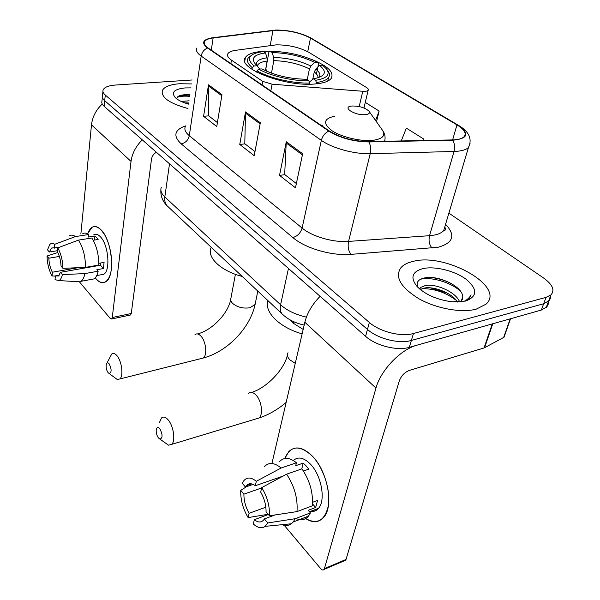 <?xml version="1.0" encoding="UTF-8"?>
<svg xmlns="http://www.w3.org/2000/svg" width="600" height="600" viewBox="0 0 600 600"><rect width="100%" height="100%" fill="white"/><g stroke="black" fill="none" stroke-linecap="round" stroke-linejoin="round"><path stroke-width="0.9" d="M276.18 44.858L235.478 50.355C231.458 50.932 228.93 52.035 227.888 53.67C226.837 55.582 228.015 57.727 231.428 60.113L262.733 81.398L272.093 84.195L362.782 91.275C365.58 91.455 367.373 91.133 368.153 90.315C368.73 89.505 368.175 88.567 366.48 87.495L308.962 52.403C299.46 47.332 288.532 44.812 276.18 44.858M266.475 71.153L265.868 68.7L268.882 52.207L270.09 51.233L263.918 51.307C254.077 51.847 247.913 53.903 245.407 57.457C236.205 67.898 284.737 86.992 314.805 83.992C323.347 83.287 328.822 81.427 331.215 78.412C334.373 72.323 327.885 66 311.752 59.453M303.165 329.43L293.37 323.243L289.275 319.403M102.368 97.042L101.948 101.205C101.422 102.825 102.15 104.52 104.123 106.29L365.595 336.33C375.817 345.69 397.14 351.09 409.32 347.34L541.342 310.058L546.847 306.923L548.115 304.612L548.28 301.95M102.51 95.625C101.993 97.23 102.72 98.917 104.7 100.672L367.47 329.43C377.745 338.745 399.165 344.153 411.368 340.455L543.675 303.735L549.18 300.638L550.44 298.35L550.59 295.702L550.44 298.35L549.18 300.638L543.675 303.735L411.368 340.455C399.165 344.153 377.745 338.745 367.47 329.43L104.7 100.672C102.72 98.917 101.993 97.23 102.51 95.625L102.938 91.425M179.512 83.738C169.995 84.472 164.265 86.76 162.33 90.593C161.01 97.462 169.56 103.44 187.972 108.525C169.56 103.44 161.01 97.462 162.33 90.593C164.265 86.76 169.995 84.472 179.512 83.738L191.58 83.918L179.512 83.738M413.347 261.337C407.745 262.567 403.612 264.675 400.95 267.645C394.582 276.877 400.493 287.197 418.673 298.612C436.207 308.572 461.467 313.178 476.272 309.135L486.06 304.155C506.085 286.53 445.605 252.645 413.347 261.337C407.745 262.567 403.612 264.675 400.95 267.645C394.582 276.877 400.493 287.197 418.673 298.612C436.207 308.572 461.467 313.178 476.272 309.135L486.06 304.155C506.085 286.53 445.605 252.645 413.347 261.337M276.255 30.24C289.147 30.307 300.562 32.918 310.493 38.078L456.96 124.882C464.49 129.525 466.815 133.523 463.92 136.86C461.85 138.75 457.972 139.77 452.287 139.92L368.498 141.615C353.483 141.337 340.447 137.812 329.4 131.032L208.132 48.008C204.75 45.63 203.565 43.485 204.577 41.572C205.688 39.765 208.545 38.557 213.142 37.965L276.255 30.24M275.903 30.023L212.708 37.74C202.725 39.383 201.007 42.818 207.555 48.03L328.785 131.1C340.11 138.053 353.475 141.667 368.88 141.953L452.7 140.243C468.39 138.63 469.98 133.493 457.478 124.823L310.987 38.055C300.81 32.775 289.118 30.098 275.903 30.023M192.15 79.988L115.38 85.043C108.42 85.59 104.317 87.248 103.08 90.023C102.562 91.613 103.297 93.278 105.285 95.025L369.353 322.462C379.695 331.74 401.213 337.155 413.445 333.51L546.015 297.368L550.868 294.975C555.097 290.265 552.66 284.595 543.548 277.972L448.89 213.135M221.97 94.672L216.772 126.562L203.603 116.31L208.493 84.802L221.97 94.672M302.655 153.75L295.47 187.808L279.517 175.395L286.282 141.765L302.655 153.75M260.332 122.76L254.22 155.708L239.76 144.45L245.513 111.915L260.332 122.76M422.985 140.512L423.435 138.847L406.342 128.13L401.25 140.955M376.5 121.808L379.14 111.067L365.288 102.382M239.76 144.45L244.972 143.873M254.985 151.605L244.792 143.73L245.513 111.915M279.517 175.395L284.843 174.667M296.362 183.562L284.663 174.525L286.282 141.765M203.603 116.31L208.702 115.852M217.417 122.587L208.522 115.71L208.493 84.802M379.14 111.067L375.54 120.458M423.435 138.847L422.76 140.52M181.238 101.46L189.105 100.792M184.703 102.892L188.797 102.907M190.995 87.877L185.025 87.93C174.12 89.137 170.917 92.407 175.417 97.748C178.192 100.275 182.587 102.413 188.61 104.153M180.15 95.498L188.453 95.183L189.345 94.718L186.9 94.642C180.015 94.808 176.692 96.255 176.925 98.977M177.225 97.328C180.203 96.203 184.38 95.88 189.75 96.368M188.453 95.183L189.907 95.31M186.81 103.613L188.67 103.755M95.933 278.64L95.287 277.853L95.933 278.64C103.762 288.315 112.448 279.562 111.645 261.487C111.18 251.52 108.922 242.745 104.88 235.17L101.205 229.995C112.245 240.645 115.395 276.63 105.877 281.67C102.773 283.605 99.458 282.6 95.933 278.64M87.623 233.827C90.75 225.697 95.28 224.415 101.205 229.995C97.89 226.56 94.823 225.675 91.995 227.34L87.623 233.827M102.248 104.01C95.992 109.972 92.415 116.917 91.492 124.845L80.865 234.045M142.29 139.875C135.9 146.167 132.15 153.36 131.032 161.43L112.252 317.52L131.265 313.5L151.507 159.083C152.025 156.127 153.645 153.855 156.382 152.265M131.265 313.5L130.613 314.955L111.623 318.975L110.295 318.548L79.537 281.993M111.623 318.975L112.252 317.52M130.613 314.955L130.042 315.075M77.992 267.705L52.365 272.22C50.28 268.2 49.102 263.528 48.825 258.21L59.377 256.44M57.502 250.688L49.328 252.022L51.472 248.093L58.927 247.433M98.498 265.575L98.19 265.14M92.422 266.16L92.73 266.595M93.713 234.877C95.79 233.647 98.04 234.3 100.462 236.843C108.442 244.65 110.685 270.623 103.778 274.267L100.613 274.845M82.695 233.76C84.51 232.642 86.49 232.897 88.657 234.517L88.395 237.045L94.942 236.01L96.555 237.465L98.123 239.468L93.21 240.255M100.92 262.957L100.455 265.23L60.488 272.31L62.377 274.597L84.892 273.593L98.153 271.2L96.855 269.722L103.395 268.545L104.085 262.403L98.843 263.325M91.815 237.99C96.458 245.37 98.797 254.385 98.828 265.028L85.523 267.382L62.94 268.335L61.035 266.055C60.765 260.603 59.557 255.84 57.412 251.767L57.742 247.875L78.502 240.112L91.815 237.99M98.153 271.2C97.335 275.002 96 277.567 94.162 278.88L90.6 279.532M88.657 234.517L75.383 236.603L54.69 244.29L54.367 248.167M69.525 235.808C71.302 234.69 73.252 234.96 75.383 236.603M78.502 240.112C83.108 247.567 85.44 256.657 85.523 267.382M84.892 273.593C84.105 277.425 82.808 279.998 81.008 281.31L80.062 281.827L76.575 281.618M49.328 252.022L47.505 249.847L49.86 244.417C51.255 243.03 52.867 242.985 54.69 244.29M57.742 247.875C60.975 253.575 62.707 260.4 62.94 268.335M62.377 274.597C61.665 277.86 60.495 279.847 58.867 280.567L55.035 279.66L55.358 275.888L59.25 275.19M60.488 272.31L58.44 276.015L55.358 275.888M52.365 272.22L52.05 275.978L55.335 276.105M52.05 275.978C48.945 270.345 47.265 263.692 47.017 256.02L48.825 258.21M57.802 252.517L47.017 256.02M91.755 266.28L91.703 266.782M94.942 236.01L94.515 240.045M100.455 265.23L103.395 268.545M108.067 372.645L109.222 373.582C111.75 372.397 111.72 369.142 109.148 363.81C107.812 362.332 106.845 362.535 106.26 364.41C105.825 367.365 106.425 370.11 108.067 372.645M106.965 363.067L111.705 354.038C113.265 352.845 115.035 353.415 117.03 355.763C121.875 361.305 123.653 376.17 119.812 378.968L117.15 379.447L114.81 377.715M265.395 70.665L267.157 61.028L266.993 57.825L265.545 52.92C254.31 54.443 250.89 58.11 255.285 63.93L257.235 65.767L253.987 65.955L252.285 67.665L251.985 69.352M315.66 80.28L313.312 78.787L314.94 78.525C325.673 76.005 327.188 71.625 319.5 65.385L322.493 65.198L326.528 68.933C330.51 74.648 326.888 78.435 315.66 80.28L316.343 82.552C322.575 81.683 326.625 80.047 328.5 77.64C330 75.57 329.745 73.238 327.75 70.642L327.03 69.637M316.343 82.552L316.058 83.887M309.308 84.203L309.54 83.055L308.858 80.767C292.98 81.218 270.413 75.953 258.712 69.113L257.002 70.83C269.19 78.037 292.928 83.58 309.54 83.055M257.002 70.83L256.755 72.18M251.58 55.207L248.197 58.035C246.525 60.825 247.89 64.035 252.285 67.665M265.545 52.92L263.438 51.562L258.413 52.365C248.303 54.983 246.825 59.512 253.987 65.955M258.712 69.113L261.968 68.918C275.002 75.54 289.86 78.99 306.525 79.267L308.858 80.767M319.5 65.385L315.803 69.113L314.265 71.94L312.757 79.185M309.293 82.215L313.312 78.787M257.235 65.767L259.635 69.06M211.237 247.305C206.288 256.98 220.493 270.938 242.22 276.442M317.618 62.205L314.64 62.377C302.025 56.258 287.88 52.988 272.205 52.582L270.09 51.233C287.663 51.637 303.51 55.297 317.618 62.205L318.585 63.682L316.433 73.957M307.215 79.71L309.435 68.895L310.957 66.09L314.64 62.377M272.205 52.582L273.645 57.465L273.81 60.653L271.485 73.155M158.4 437.903L159.953 439.132C162.773 437.91 162.735 434.452 159.847 428.76C158.093 426.87 156.9 427.147 156.278 429.607C155.977 432.607 156.683 435.368 158.4 437.903M159.585 422.235L161.475 417.982C163.41 416.303 165.69 416.985 168.308 420.045C173.587 426.158 175.665 440.925 171.735 444.353L168.488 445.17L165.352 442.95M365.572 114.645C369.053 114.188 370.178 113.017 368.955 111.15C365.062 107.67 359.43 105.96 352.065 106.005L351.45 106.073C341.385 107.175 355.515 115.882 365.572 114.645M267.945 300.638C263.91 311.812 279.375 327.517 302.138 333.87M284.827 458.49C290.565 445.298 299.82 444.585 312.585 456.353C323.46 467.857 330.735 490.125 328.433 505.38C324.772 521.22 316.74 525.345 304.335 517.74C312.097 523.132 318.585 522.975 323.79 517.252C334.035 506.22 327.645 471.525 312.585 456.353C303.15 447.03 295.192 445.478 288.705 451.68L284.827 458.49M492.27 323.918L417.007 345.173C400.755 349.327 380.655 370.298 375.968 388.08L324.413 568.635L346.028 559.455L399.293 380.947C401.25 375.795 404.618 372.278 409.38 370.388L484.02 347.985L492.27 323.918L492.803 323.707M320.123 296.325C312.24 304.343 307.147 312.99 304.837 322.26L271.92 463.5M346.028 559.455L345.623 560.265L324.022 569.445C323.145 570.382 322.035 570.112 320.7 568.643L284.295 525.375M324.022 569.445L324.413 568.635M345.623 560.265L344.325 560.812M504.278 335.67L503.64 337.478L484.02 347.985M265.845 507.188L249.097 513.3C245.618 507.09 243.885 500.707 243.907 494.16L261.638 487.942M253.147 484.403L245.46 487.065L246.413 485.64C248.73 483.075 251.7 483.105 255.315 485.737L283.013 476.107M293.34 460.53C298.095 456.263 303.832 457.507 310.545 464.25C321.45 475.38 325.957 500.415 318.502 508.342C316.358 510.847 313.702 511.853 310.538 511.373M279.6 461.49C284.062 456.945 289.673 457.38 296.43 462.78L295.702 465.697L303.233 463.11L306.067 465.803L308.76 469.14L303.428 471M274.995 514.95L264.368 518.91L267.712 522.96L295.163 518.707L310.44 512.895L308.168 510.308L315.675 507.472L317.558 500.452L312.577 502.312M315.75 510.6L314.288 509.947M301.95 468.847C309.862 480.577 313.32 492.908 312.315 505.845L296.985 511.605L269.43 515.79L266.062 511.755C266.115 504.982 264.322 498.428 260.685 492.09L261.712 487.612L286.59 474.18L301.95 468.847M310.44 512.895L308.452 516.165C305.13 519.99 300.945 520.748 295.897 518.43M296.43 462.78L281.108 468.015L256.32 481.275L255.315 485.737M264.48 466.575C268.868 462.03 274.41 462.51 281.108 468.015M286.59 474.18C294.465 486.082 297.93 498.555 296.985 511.605M295.163 518.707L293.212 521.993L291.413 523.77C288.705 525.773 285.57 526.08 281.993 524.692M245.46 487.065L242.288 483.263L242.865 482.077C246.045 476.978 250.53 476.715 256.32 481.275M261.712 487.612C267.248 496.65 269.82 506.048 269.43 515.79M267.712 522.96L265.155 526.35C261.78 528.78 257.843 528 253.343 524.01L254.325 519.713L268.365 514.507M264.368 518.91L263.7 519.915C261.233 522.727 258.112 522.66 254.325 519.713M249.097 513.3L248.13 517.59L268.163 514.275M248.13 517.59C242.903 508.77 240.442 499.688 240.75 490.342L243.907 494.16M251.123 483.787L250.327 484.283M246.487 486.713L240.75 490.342M303.233 463.11L301.763 468.915M312.502 503.895L315.675 507.472M419.46 288.817L420.397 287.52L425.678 285.405C436.215 283.567 456.27 292.245 459.63 301.957M420.308 289.53L424.928 287.933C434.475 286.403 452.01 293.002 457.545 302.032M460.822 301.868L462.728 297.12L462.472 299.52M422.925 268.612C411.945 271.725 410.04 277.748 417.217 286.665C425.625 294.817 437.25 299.858 452.085 301.793L465.638 301.05C477.623 296.407 477.728 289.11 465.96 279.165C454.567 270.72 434.827 265.897 422.925 268.612M462.728 297.12C463.312 286.793 438.795 275.31 425.7 277.71C418.327 278.993 415.74 282.233 417.945 287.415M465.3 301.14L469.005 298.778L471.053 294.795C469.725 297.532 467.31 299.752 463.793 301.462M471.053 294.795L470.752 296.07M420.48 279.278C430.32 276.593 450.15 281.798 460.455 291.135M419.61 288.945L419.993 288.892M421.935 288.69C434.115 288.465 445.575 292.358 456.338 300.375M431.565 277.545C438.548 278.423 445.237 280.47 451.627 283.71M430.327 287.827L447 292.987M293.722 321.705L293.37 323.243M231.428 60.113L230.858 63.57M262.733 81.398L262.087 84.945M272.093 84.195L270.825 90.93M362.782 91.275L359.19 106.56M104.123 106.29L105.285 95.025M541.342 310.058L546.015 297.368M409.32 347.34L413.445 333.51M365.595 336.33L369.353 322.462M161.325 187.222C160.125 190.32 161.295 193.575 164.835 196.965L169.507 163.815M168.54 207.15L166.92 205.627C165.09 203.333 164.392 200.445 164.835 196.965L280.59 304.763L288.457 268.462M283.785 315.495L282.053 313.905C280.305 311.603 279.825 308.558 280.59 304.763C286.972 310.515 295.575 314.632 306.397 317.123M310.493 38.078L307.733 51.698M445.567 224.28C455.835 235.252 453.375 242.91 438.195 247.245L350.993 254.37C331.853 256.087 305.25 248.317 292.853 237.548L181.178 143.858C172.928 135.983 174.337 129.998 185.422 125.903M452.7 140.243C454.65 143.475 455.1 147.218 454.05 151.47L429.54 235.688L434.438 235.05C438.705 234.173 441.787 232.71 443.662 230.663L445.395 224.858M271.065 30.465L272.535 30.285M328.785 131.1C324.99 132.945 322.515 136.035 321.345 140.363L201.188 56.078C201.975 52.177 204.097 49.5 207.555 48.03M368.88 141.953C370.695 145.335 371.145 149.243 370.222 153.683C354.375 154.252 332.108 148.148 321.345 140.363L302.1 228.06C312.135 236.55 333.278 242.67 348.555 241.41L429.54 235.688C428.438 240.705 429.285 244.845 432.075 248.1M211.087 37.98L212.708 37.74M185.34 126.458C184.08 129.315 185.392 132.39 189.292 135.675L201.188 56.078C197.055 53.1 195.608 50.407 196.845 47.992M470.07 143.303L468.435 147.562C465.855 149.933 461.055 151.238 454.05 151.47L370.222 153.683L348.555 241.41C347.603 246.63 348.413 250.95 350.993 254.37M457.478 124.823L458.707 125.483C469.2 131.745 472.44 139.102 468.435 147.562L443.662 230.663C445.515 230.64 445.89 229.388 444.787 226.897M457.748 124.92L310.987 38.055M181.178 143.858C185.498 142.958 188.205 140.227 189.292 135.675L302.1 228.06C300.577 233.077 297.495 236.235 292.853 237.548M456.96 124.882L452.618 139.913M272.962 30.487L270.21 45.525M213.142 37.965L211.267 50.153M260.13 123.863L245.4 113.055M221.798 95.738L208.41 85.912M302.415 154.89L286.132 142.942M131.032 161.43L91.492 124.845M200.663 358.688L203.235 358.035C207.525 355.222 205.995 341.115 200.82 336C198.697 333.832 196.763 333.345 195.015 334.545M255.472 302.632L255.09 304.493L249.93 307.748C243.15 308.76 237.375 307.305 232.605 303.382C230.76 301.5 230.22 299.685 230.978 297.93L235.403 274.32M267.157 61.028C262.192 61.688 259.028 63.03 257.655 65.047L257.28 65.828M318.877 77.52C320.858 75.09 319.83 72.285 315.803 69.113M266.993 57.825C259.058 58.912 255.615 61.395 256.65 65.273M318.082 77.782C318.142 75.945 316.875 73.995 314.265 71.94M310.957 66.09C299.85 60.72 287.407 57.847 273.645 57.465M309.435 68.895C298.822 63.765 286.95 61.02 273.81 60.653M255.81 418.972L259.058 417.99C263.438 414.562 261.577 400.612 255.983 395.025C253.208 392.228 250.74 391.665 248.58 393.353M295.267 363.337L289.913 359.88C287.475 357.368 286.845 354.983 288.015 352.733M334.95 116.167C323.46 118.635 322.545 123.54 332.205 130.875C342.075 137.333 361.485 141.78 373.358 140.28C382.875 138.78 385.868 135.375 382.343 130.065L369.097 111.352M384.847 141.285L384.945 139.695M322.455 125.115L321.952 125.933M375.968 388.08L304.837 322.26M492.78 323.775L484.553 347.767M503.64 337.478L510.202 318.855M244.785 61.088L245.407 57.457M368.153 90.315L363.952 107.977M546.18 307.597L550.868 294.975M304.185 325.08C295.267 323.175 287.895 319.455 282.053 313.905L166.92 205.627C162.532 201.18 160.515 195.96 160.868 189.96M309.165 37.057L311.235 38.152M204.577 41.572L204.285 43.53M188.243 103.718L188.722 103.41M51.472 248.093L53.475 247.77M96.757 275.55L103.778 274.267M81.008 281.31L94.162 278.88M58.867 280.567L80.062 281.827M197.498 333.945C212.355 330.15 228.127 313.358 230.647 299.737M109.222 373.582L117.15 379.447M257.798 291.097L255.09 304.493C249.96 328.343 227.205 351.712 203.235 358.035L119.812 378.968M257.468 66.09L257.655 65.047L257.055 65.617M327.757 81.067L328.5 77.64M251.692 392.43C267.202 387.457 283.89 369.735 287.445 355.267M159.953 439.132L168.488 445.17M286.163 402.405C277.642 409.627 268.605 414.825 259.058 417.99L171.735 444.353M384.585 141.285C385.635 137.49 384.998 133.898 382.657 130.507M504.037 337.2L510.533 318.757M246.413 485.64L251.558 483.862M309.457 511.778L318.502 508.342M293.212 521.993L308.452 516.165M265.155 526.35L291.413 523.77M419.903 289.192L420.397 287.52"/></g></svg>
